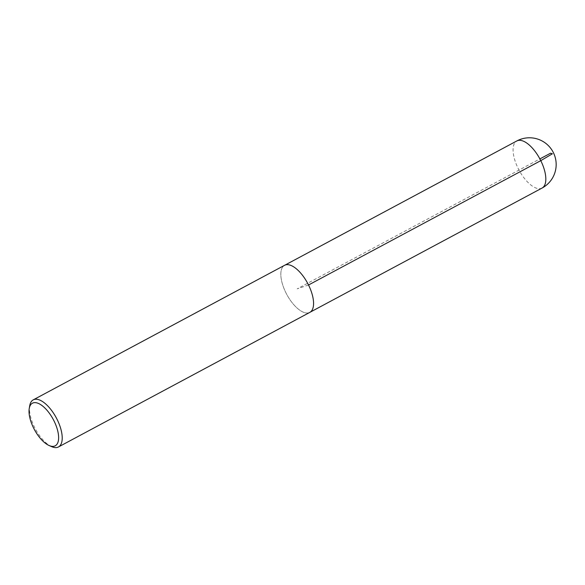 <?xml version="1.0" encoding="UTF-8"?>
<svg xmlns="http://www.w3.org/2000/svg" width="585" height="585" viewBox="0 0 585 585"><rect width="100%" height="100%" fill="white"/><g stroke="black" fill="none" stroke-linecap="round" stroke-linejoin="round"><path stroke-width="0.44" stroke-dasharray="2.92 2.19" d="M51.655 446.647A26.713 11.839 61.8 0 1 35.414 429.002A26.713 11.839 61.8 0 1 29.733 405.697M310.247 312.134L309.794 312.375A26.691 11.824 -118.2 0 0 308.514 285.005A26.691 11.824 -118.2 0 0 284.595 265.319A26.691 11.824 -118.2 0 0 286.767 294.43A26.691 11.824 -118.2 0 0 309.794 312.375A26.713 11.839 61.8 0 1 286.76 294.438A26.713 11.839 61.8 0 1 284.588 265.298M308.522 284.997L297.195 288.844L539.889 158.915M542.061 188.056A26.713 11.839 61.8 0 1 518.12 168.348A26.713 11.839 61.8 0 1 516.84 140.948M284.595 265.319L285.056 265.071"/><path stroke-width="0.88" d="M54.061 421.017A24.153 10.698 61.8 0 1 49.067 445.499A24.153 10.698 61.8 0 1 34.391 429.551A24.153 10.698 61.8 0 1 29.25 408.484A24.153 10.698 61.8 0 1 39.224 403.804A24.153 10.698 61.8 0 1 54.061 421.017M29.25 408.484L29.733 405.697A26.713 11.839 61.8 0 1 33.243 399.862A26.713 11.839 61.8 0 1 57.176 419.562A26.713 11.839 61.8 0 1 58.456 446.962A26.713 11.839 61.8 0 1 51.655 446.647L49.067 445.499M33.243 399.862L284.588 265.298A26.713 11.839 61.8 0 1 308.529 284.997A26.713 11.839 61.8 0 1 309.801 312.397L58.456 446.962M539.889 158.915L550.565 153.197L552.394 153.789L540.781 160.656L308.522 284.997M540.781 160.656A26.713 11.839 61.8 0 1 542.061 188.056A26.713 26.713 0 0 0 553.008 151.895A26.713 26.713 0 0 0 516.84 140.948A26.713 11.839 61.8 0 1 540.781 160.656M310.247 312.134L542.061 188.056M285.056 265.071L516.84 140.948"/></g></svg>
